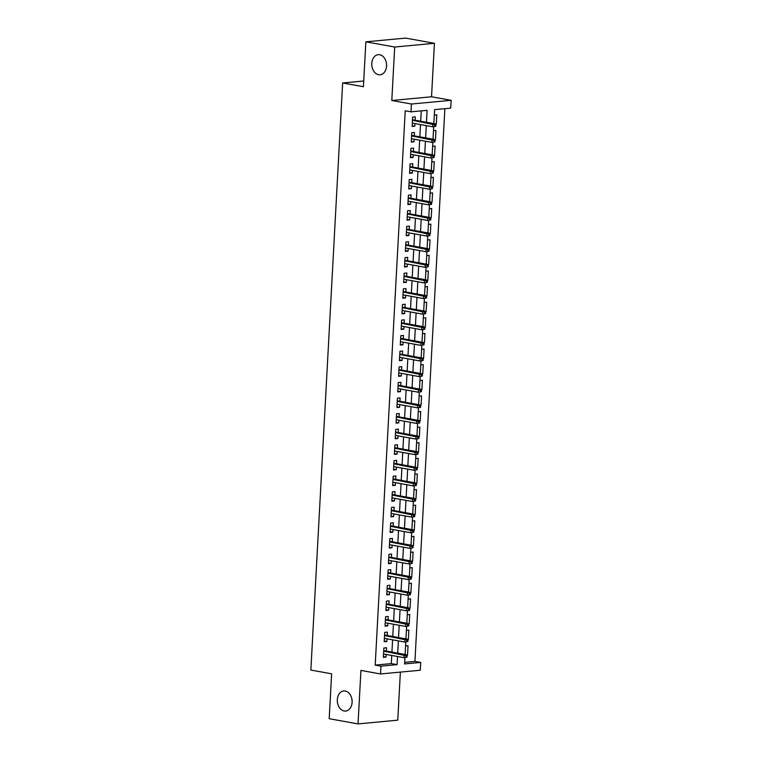 <?xml version="1.0" encoding="UTF-8"?>
<svg xmlns="http://www.w3.org/2000/svg" width="762" height="762" viewBox="0 0 762 762"><rect width="100%" height="100%" fill="white"/><g stroke="black" fill="none" stroke-linecap="round" stroke-linejoin="round"><path stroke-width="1.14" d="M345.253 691.01A10.106 7.372 84.7 0 1 352.12 701.326A10.106 7.372 84.7 0 1 345.653 711.06A10.106 7.372 84.7 0 1 344.176 710.994A10.106 7.372 84.7 0 1 337.309 700.678A10.106 7.372 84.7 0 1 343.776 690.943A10.106 7.372 84.7 0 1 345.253 691.01M379.714 54.731A10.106 7.372 84.7 0 1 386.572 65.046A10.106 7.372 84.7 0 1 380.114 74.781A10.106 7.372 84.7 0 1 378.628 74.714A10.106 7.372 84.7 0 1 371.77 64.399A10.106 7.372 84.7 0 1 378.228 54.664A10.106 7.372 84.7 0 1 379.714 54.731M404.679 662.349L414.928 661.387L420.7 662.426L420.281 670.236L380.552 673.96L380.971 666.15L397.078 664.645L397.516 656.492M363.731 80.991L342.652 82.963L310.858 670.065L331.622 673.808L329.194 718.699L358.035 723.9L397.764 720.176L400.374 672.103M342.652 82.963L363.417 86.716L365.855 41.824L405.584 38.1L434.426 43.301L394.697 47.025L391.801 100.498L411.413 104.032L451.142 100.317L450.723 108.118L434.616 109.633L433.854 123.606M391.801 100.498L431.53 96.784L434.426 43.301M431.53 96.784L451.142 100.317M414.928 661.387L444.865 108.671M365.855 41.824L394.697 47.025M386.372 651.119L386.563 647.738L383.877 647.986L383.372 657.358L386.048 657.101L386.191 654.453M387.22 635.498L387.401 632.117L384.724 632.374L384.21 641.737L386.896 641.49L387.039 638.832M388.068 619.887L388.249 616.506L385.562 616.753L385.058 626.126L387.744 625.878L387.887 623.221M388.915 604.276L389.096 600.894L386.41 601.142L385.905 610.514L388.591 610.257L388.734 607.609M389.763 588.655L389.944 585.273L387.258 585.53L386.753 594.893L389.439 594.646L389.582 591.998M390.601 573.043L390.792 569.662L388.106 569.919L387.591 579.282L390.277 579.034L390.42 576.377M391.449 557.432L391.63 554.05L388.953 554.298L388.439 563.67L391.125 563.413L391.268 560.765M392.297 541.82L392.478 538.439L389.792 538.686L389.287 548.059L391.973 547.802L392.116 545.154M393.144 526.199L393.325 522.818L390.639 523.075L390.134 532.438L392.821 532.19L392.963 529.533M393.983 510.588L394.173 507.206L391.487 507.454L390.982 516.827L393.659 516.579L393.811 513.921M394.83 494.976L395.011 491.595L392.335 491.842L391.82 501.215L394.506 500.958L394.649 498.31M395.678 479.355L395.859 475.974L393.173 476.231L392.668 485.594L395.354 485.346L395.497 482.689M396.526 463.744L396.707 460.362L394.021 460.619L393.516 469.983L396.202 469.735L396.345 467.077M397.373 448.132L397.554 444.751L394.868 444.998L394.364 454.371L397.05 454.114L397.192 451.466M398.212 432.511L398.402 429.139L395.716 429.387L395.202 438.76L397.888 438.502L398.031 435.854M399.059 416.9L399.24 413.518L396.564 413.776L396.05 423.139L398.736 422.891L398.878 420.233M399.907 401.288L400.088 397.907L397.402 398.155L396.897 407.527L399.583 407.279L399.726 404.622M400.755 385.677L400.936 382.295L398.25 382.543L397.745 391.916L400.431 391.658L400.574 389.011M401.603 370.056L401.784 366.674L399.098 366.932L398.593 376.295L401.269 376.047L401.422 373.39M402.441 354.444L402.631 351.063L399.945 351.311L399.431 360.683L402.117 360.436L402.26 357.778M403.288 338.833L403.469 335.451L400.783 335.699L400.279 345.072L402.965 344.815L403.108 342.167M404.136 323.212L404.317 319.83L401.631 320.088L401.126 329.451L403.812 329.203L403.955 326.555M404.984 307.6L405.165 304.219L402.479 304.476L401.974 313.839L404.66 313.592L404.803 310.934M405.822 291.989L406.013 288.608L403.327 288.855L402.822 298.228L405.498 297.971L405.641 295.323M406.67 276.377L406.851 272.996L404.174 273.244L403.66 282.616L406.346 282.359L406.489 279.711M407.518 260.756L407.699 257.375L405.013 257.632L404.508 266.995L407.194 266.748L407.337 264.09M408.365 245.145L408.546 241.764L405.86 242.011L405.355 251.384L408.041 251.136L408.184 248.479M409.213 229.533L409.394 226.152L406.708 226.4L406.203 235.772L408.88 235.515L409.032 232.867M410.051 213.912L410.242 210.531L407.556 210.788L407.041 220.151L409.727 219.904L409.87 217.246M410.899 198.301L411.08 194.92L408.394 195.177L407.889 204.54L410.575 204.292L410.718 201.635M411.747 182.69L411.928 179.308L409.242 179.556L408.737 188.928L411.423 188.671L411.566 186.023M412.594 167.069L412.775 163.697L410.089 163.944L409.585 173.307L412.271 173.06L412.413 170.412M413.433 151.457L413.623 148.076L410.937 148.333L410.432 157.696L413.109 157.448L413.252 154.791M414.28 135.846L414.461 132.464L411.785 132.712L411.27 142.084L413.957 141.837L414.099 139.179M435.064 123.987L436.283 124.206L436.788 114.843L434.321 115.072M434.216 139.598L435.435 139.817L435.94 130.454L433.473 130.683M433.368 155.219L434.588 155.438L435.092 146.066L432.625 146.294M432.521 170.831L433.74 171.05L434.254 161.677L431.787 161.915M431.673 186.442L432.902 186.661L433.407 177.298L430.94 177.527M430.835 202.054L432.054 202.282L432.559 192.91L430.092 193.138M429.987 217.675L431.206 217.894L431.711 208.521L429.244 208.759M429.139 233.286L430.359 233.505L430.863 224.142L428.396 224.371M428.292 248.898L429.511 249.117L430.025 239.754L427.558 239.982M427.453 264.519L428.673 264.738L429.177 255.365L426.71 255.594M426.606 280.13L427.825 280.349L428.33 270.977L425.863 271.215M425.758 295.742L426.977 295.961L427.482 286.598L425.015 286.826M424.91 311.363L426.129 311.582L426.644 302.209L424.177 302.438M424.063 326.974L425.291 327.193L425.796 317.821L423.329 318.059M423.224 342.586L424.444 342.805L424.948 333.442L422.481 333.67M422.377 358.197L423.596 358.426L424.101 349.053L421.634 349.282M421.529 373.818L422.748 374.037L423.253 364.665L420.786 364.893M420.681 389.43L421.9 389.649L422.415 380.286L419.948 380.514M419.833 405.041L421.062 405.26L421.567 395.897L419.1 396.126M418.995 420.662L420.214 420.881L420.719 411.509L418.252 411.737M418.147 436.274L419.367 436.493L419.872 427.12L417.405 427.358M417.3 451.885L418.519 452.104L419.033 442.741L416.566 442.97M416.452 467.497L417.671 467.725L418.186 458.353L415.719 458.581M415.614 483.118L416.833 483.337L417.338 473.964L414.871 474.202M414.766 498.729L415.985 498.948L416.49 489.585L414.023 489.814M413.918 514.34L415.138 514.56L415.642 505.196L413.175 505.425M413.071 529.961L414.29 530.181L414.804 520.808L412.337 521.037M412.223 545.573L413.452 545.792L413.957 536.419L411.49 536.658M411.385 561.184L412.604 561.404L413.109 552.04L410.642 552.269M410.537 576.805L411.756 577.024L412.261 567.652L409.794 567.881M409.689 592.417L410.909 592.636L411.413 583.263L408.946 583.502M408.842 608.028L410.061 608.247L410.575 598.884L408.108 599.113M408.003 623.64L409.223 623.868L409.727 614.496L407.26 614.724M407.156 639.261L408.375 639.48L408.88 630.107L406.413 630.336M435.397 124.292L436.283 124.206M434.55 139.903L435.435 139.817M433.702 155.515L434.588 155.438M432.854 171.136L433.74 171.05M432.016 186.747L432.902 186.661M431.168 202.359L432.054 202.282M430.32 217.98L431.206 217.894M429.473 233.591L430.359 233.505M428.635 249.203L429.511 249.117M427.787 264.814L428.673 264.738M426.939 280.435L427.825 280.349M426.091 296.047L426.977 295.961M425.244 311.658L426.129 311.582M424.405 327.279L425.291 327.193M423.558 342.89L424.444 342.805M422.71 358.502L423.596 358.426M421.862 374.113L422.748 374.037M421.024 389.734L421.9 389.649M420.176 405.346L421.062 405.26M419.329 420.957L420.214 420.881M418.481 436.578L419.367 436.493M417.633 452.19L418.519 452.104M416.795 467.801L417.671 467.725M415.947 483.422L416.833 483.337M415.1 499.034L415.985 498.948M414.252 514.645L415.138 514.56M413.404 530.257L414.29 530.181M412.566 545.878L413.452 545.792M411.718 561.489L412.604 561.404M410.87 577.101L411.756 577.024M410.023 592.722L410.909 592.636M409.184 608.333L410.061 608.247M408.337 623.945L409.223 623.868M407.489 639.566L408.375 639.48M405.565 645.957L408.032 645.728L407.527 655.091L406.641 655.177M426.453 122.272L427.101 110.338L410.994 111.843L405.222 110.804L375.199 665.112L391.306 663.597L391.754 655.453M391.935 652.12L392.592 639.842M392.773 636.499L393.44 624.221M393.621 620.887L394.287 608.609M394.468 605.276L395.135 592.998M395.316 589.664L395.983 577.377M396.164 574.043L396.821 561.765M397.002 558.432L397.669 546.154M397.85 542.82L398.516 530.543M398.697 527.199L399.364 514.922M399.545 511.588L400.202 499.31M400.383 495.976L401.05 483.699M401.231 480.365L401.898 468.078M402.079 464.744L402.746 452.466M402.927 449.132L403.593 436.855M403.774 433.521L404.432 421.234M404.612 417.9L405.279 405.622M405.46 402.288L406.127 390.011M406.308 386.677L406.975 374.399M407.156 371.056L407.813 358.778M407.994 355.444L408.661 343.167M408.842 339.833L409.508 327.555M409.689 324.221L410.356 311.934M410.537 308.6L411.204 296.323M411.385 292.989L412.042 280.711M412.223 277.378L412.89 265.1M413.071 261.757L413.737 249.479M413.918 246.145L414.585 233.867M414.766 230.534L415.433 218.256M415.604 214.922L416.271 202.635M416.452 199.301L417.119 187.023M417.3 183.69L417.967 171.412M418.147 168.078L418.814 155.791M418.995 152.457L419.652 140.179M419.833 136.846L420.5 124.568M420.681 121.234L421.243 110.881M415.128 120.234L415.309 116.853L412.623 117.1L412.118 126.473L414.804 126.216L414.947 123.568M380.552 673.96L360.931 670.417L358.035 723.9M375.199 665.112L380.971 666.15M410.994 111.843L411.413 104.032M404.936 657.568L404.593 663.94L420.7 662.426M433.692 126.683L433.016 139.217M432.845 142.304L432.168 154.838M431.997 157.915L431.321 170.45M431.159 173.526L430.473 186.061M430.311 189.147L429.625 201.682M429.463 204.759L428.787 217.294M428.615 220.37L427.939 232.905M427.768 235.982L427.091 248.517M426.93 251.603L426.244 264.138M426.082 267.214L425.406 279.749M425.234 282.826L424.558 295.361M424.386 298.447L423.71 310.982M423.539 314.058L422.862 326.593M422.7 329.67L422.015 342.205M421.853 345.291L421.176 357.826M421.005 360.902L420.329 373.437M420.157 376.514L419.481 389.049M419.319 392.125L418.633 404.66M418.471 407.746L417.795 420.281M417.624 423.358L416.947 435.893M416.776 438.969L416.1 451.504M415.928 454.59L415.252 467.125M415.09 470.202L414.404 482.737M414.242 485.813L413.566 498.348M413.395 501.425L412.718 513.959M412.547 517.046L411.871 529.58M411.709 532.657L411.023 545.192M410.861 548.269L410.185 560.803M410.013 563.89L409.337 576.424M409.165 579.501L408.489 592.036M408.318 595.112L407.641 607.647M407.48 610.733L406.794 623.268M406.632 626.345L405.955 638.88M405.784 641.956L405.108 654.491M397.697 653.158L398.364 640.88M398.545 637.546L399.212 625.259M399.393 621.925L400.06 609.648M400.24 606.314L400.898 594.036M401.079 590.702L401.745 578.425M401.926 575.081L402.593 562.804M402.774 559.47L403.441 547.192M403.622 543.858L404.289 531.581M404.47 528.247L405.127 515.96M405.308 512.626L405.975 500.348M406.156 497.014L406.822 484.737M407.003 481.403L407.67 469.125M407.851 465.782L408.508 453.504M408.689 450.171L409.356 437.893M409.537 434.559L410.204 422.281M410.385 418.948L411.051 406.66M411.232 403.327L411.899 391.049M412.08 387.715L412.737 375.437M412.918 372.104L413.585 359.816M413.766 356.483L414.433 344.205M414.614 340.871L415.28 328.593M415.461 325.26L416.119 312.982M416.3 309.639L416.966 297.361M417.147 294.027L417.814 281.75M417.995 278.416L418.662 266.138M418.843 262.804L419.51 250.517M419.691 247.183L420.348 234.906M420.529 231.572L421.195 219.294M421.376 215.96L422.043 203.683M422.224 200.339L422.891 188.062M423.072 184.728L423.739 172.45M423.91 169.116L424.577 156.839M424.758 153.505L425.425 141.218M425.606 137.884L426.272 125.606M391.306 663.597L397.078 664.645M412.156 125.74L414.804 126.216M406.308 654.872L407.527 655.091M411.309 141.351L413.957 141.837M410.47 156.972L413.109 157.448M409.623 172.583L412.271 173.06M408.775 188.195L411.423 188.671M407.927 203.816L410.575 204.292M407.089 219.427L409.727 219.904M406.241 235.039L408.88 235.515M405.394 250.66L408.041 251.136M404.546 266.271L407.194 266.748M403.698 281.883L406.346 282.359M402.86 297.494L405.498 297.971M402.012 313.115L404.66 313.592M401.164 328.727L403.812 329.203M400.317 344.338L402.965 344.815M399.478 359.959L402.117 360.436M398.631 375.571L401.269 376.047M397.783 391.182L400.431 391.658M396.935 406.794L399.583 407.279M396.088 422.415L398.736 422.891M395.249 438.026L397.888 438.502M394.402 453.638L397.05 454.114M393.554 469.259L396.202 469.735M392.706 484.87L395.354 485.346M391.868 500.482L394.506 500.958M391.02 516.103L393.659 516.579M390.173 531.714L392.821 532.19M389.325 547.326L391.973 547.802M388.477 562.937L391.125 563.413M387.639 578.558L390.277 579.034M386.791 594.169L389.439 594.646M385.943 609.781L388.591 610.257M385.096 625.402L387.744 625.878M384.248 641.013L386.896 641.49M383.41 656.625L386.048 657.101M435.788 126.282L435.874 124.72L434.797 124.816L434.711 126.378L435.788 126.282L432.749 126.778L412.299 123.092M434.711 126.378L432.749 126.778L432.902 123.968L434.835 123.787L412.48 119.758M434.797 124.816L412.452 120.282M435.874 124.72L434.835 123.787M434.94 141.894L435.026 140.332L433.949 140.437L433.864 141.999L434.94 141.894L431.902 142.389L411.461 138.703M433.864 141.999L431.902 142.389L432.054 139.579L433.988 139.398L411.642 135.369M433.949 140.437L411.613 135.893M435.026 140.332L433.988 139.398M434.092 157.505L434.178 155.943L433.102 156.048L433.016 157.61L434.092 157.505L431.054 158.001L410.613 154.315M433.016 157.61L431.054 158.001L431.206 155.191L433.14 155.01L410.794 150.981M433.102 156.048L410.766 151.505M434.178 155.943L433.14 155.01M433.245 173.126L433.33 171.564L432.264 171.66L432.178 173.222L433.245 173.126L430.216 173.622L409.765 169.936M432.178 173.222L430.216 173.622L430.368 170.802L432.292 170.621L409.946 166.592M432.264 171.66L409.918 167.116M433.33 171.564L432.292 170.621M432.406 188.738L432.492 187.176L431.416 187.281L431.33 188.833L432.406 188.738L429.368 189.233L408.918 185.547M431.33 188.833L429.368 189.233L429.52 186.423L431.454 186.242L409.099 182.213M431.416 187.281L409.07 182.737M432.492 187.176L431.454 186.242M431.559 204.349L431.644 202.787L430.568 202.892L430.482 204.454L431.559 204.349L428.52 204.845L408.07 201.158M430.482 204.454L428.52 204.845L428.673 202.035L430.606 201.854L408.251 197.825M430.568 202.892L408.222 198.349M431.644 202.787L430.606 201.854M430.711 219.961L430.797 218.408L429.72 218.504L429.635 220.066L430.711 219.961L427.673 220.456L407.232 216.77M429.635 220.066L427.673 220.456L427.825 217.646L429.758 217.465L407.413 213.436M429.72 218.504L407.384 213.96M430.797 218.408L429.758 217.465M429.863 235.582L429.949 234.02L428.873 234.115L428.796 235.677L429.863 235.582L426.825 236.077L406.384 232.391M428.796 235.677L426.825 236.077L426.977 233.267L428.911 233.086L406.565 229.057M428.873 234.115L406.537 229.581M429.949 234.02L428.911 233.086M429.025 251.193L429.101 249.631L428.034 249.736L427.949 251.298L429.025 251.193L425.987 251.689L405.536 248.002M427.949 251.298L425.987 251.689L426.139 248.879L428.073 248.698L405.717 244.669M428.034 249.736L405.689 245.193M429.101 249.631L428.073 248.698M428.177 266.805L428.263 265.243L427.187 265.347L427.101 266.91L428.177 266.805L425.139 267.3L404.689 263.614M427.101 266.91L425.139 267.3L425.291 264.49L427.225 264.309L404.87 260.28M427.187 265.347L404.841 260.804M428.263 265.243L427.225 264.309M427.33 282.426L427.415 280.864L426.339 280.959L426.253 282.521L427.33 282.426L424.291 282.921L403.85 279.235M426.253 282.521L424.291 282.921L424.444 280.111L426.377 279.93L404.022 275.892M426.339 280.959L404.003 276.425M427.415 280.864L426.377 279.93M426.482 298.037L426.568 296.475L425.491 296.58L425.406 298.142L426.482 298.037L423.443 298.533L403.003 294.846M425.406 298.142L423.443 298.533L423.596 295.723L425.529 295.542L403.184 291.513M425.491 296.58L403.155 292.037M426.568 296.475L425.529 295.542M425.634 313.649L425.72 312.087L424.653 312.191L424.567 313.753L425.634 313.649L422.605 314.144L402.155 310.458M424.567 313.753L422.605 314.144L422.758 311.334L424.682 311.153L402.336 307.124M424.653 312.191L402.307 307.648M425.72 312.087L424.682 311.153M424.796 329.27L424.882 327.708L423.805 327.803L423.72 329.365L424.796 329.27L421.757 329.765L401.307 326.069M423.72 329.365L421.757 329.765L421.91 326.946L423.843 326.765L401.488 322.736M423.805 327.803L401.46 323.259M424.882 327.708L423.843 326.765M423.948 344.881L424.034 343.319L422.958 343.414L422.872 344.976L423.948 344.881L420.91 345.377L400.46 341.69M422.872 344.976L420.91 345.377L421.062 342.567L422.996 342.386L400.641 338.357M422.958 343.414L400.612 338.88M424.034 343.319L422.996 342.386M423.101 360.493L423.186 358.931L422.11 359.035L422.024 360.597L423.101 360.493L420.062 360.988L399.621 357.302M422.024 360.597L420.062 360.988L420.214 358.178L422.148 357.997L399.802 353.968M422.11 359.035L399.774 354.492M423.186 358.931L422.148 357.997M422.253 376.104L422.339 374.542L421.262 374.647L421.186 376.209L422.253 376.104L419.214 376.599L398.774 372.913M421.186 376.209L419.214 376.599L419.367 373.79L421.3 373.609L398.955 369.58M421.262 374.647L398.926 370.103M422.339 374.542L421.3 373.609M421.415 391.725L421.491 390.163L420.424 390.258L420.338 391.82L421.415 391.725L418.376 392.22L397.926 388.534M420.338 391.82L418.376 392.22L418.529 389.411L420.462 389.23L398.107 385.201M420.424 390.258L398.078 385.724M421.491 390.163L420.462 389.23M420.567 407.337L420.653 405.775L419.576 405.879L419.491 407.441L420.567 407.337L417.528 407.832L397.078 404.146M419.491 407.441L417.528 407.832L417.681 405.022L419.614 404.841L397.259 400.812M419.576 405.879L397.231 401.336M420.653 405.775L419.614 404.841M419.719 422.948L419.805 421.386L418.729 421.491L418.643 423.053L419.719 422.948L416.681 423.443L396.24 419.757M418.643 423.053L416.681 423.443L416.833 420.634L418.767 420.453L396.411 416.423M418.729 421.491L396.383 416.947M419.805 421.386L418.767 420.453M418.871 438.569L418.957 437.007L417.881 437.102L417.795 438.664L418.871 438.569L415.833 439.064L395.392 435.378M417.795 438.664L415.833 439.064L415.985 436.245L417.919 436.064L395.573 432.035M417.881 437.102L395.545 432.559M418.957 437.007L417.919 436.064M418.024 454.181L418.109 452.618L417.043 452.723L416.957 454.276L418.024 454.181L414.995 454.676L394.545 450.99M416.957 454.276L414.995 454.676L415.147 451.866L417.071 451.685L394.726 447.656M417.043 452.723L394.697 448.18M418.109 452.618L417.071 451.685M417.185 469.792L417.262 468.23L416.195 468.335L416.109 469.897L417.185 469.792L414.147 470.287L393.697 466.601M416.109 469.897L414.147 470.287L414.299 467.477L416.233 467.297L393.878 463.267M416.195 468.335L393.849 463.791M417.262 468.23L416.233 467.297M416.338 485.404L416.423 483.851L415.347 483.946L415.261 485.508L416.338 485.404L413.299 485.899L392.849 482.213M415.261 485.508L413.299 485.899L413.452 483.089L415.385 482.908L393.03 478.879M415.347 483.946L393.002 479.403M416.423 483.851L415.385 482.908M415.49 501.025L415.576 499.462L414.499 499.558L414.414 501.12L415.49 501.025L412.452 501.52L392.011 497.834M414.414 501.12L412.452 501.52L412.604 498.71L414.538 498.529L392.192 494.5M414.499 499.558L392.163 495.024M415.576 499.462L414.538 498.529M414.642 516.636L414.728 515.074L413.652 515.179L413.575 516.741L414.642 516.636L411.604 517.131L391.163 513.445M413.575 516.741L411.604 517.131L411.756 514.321L413.69 514.14L391.344 510.111M413.652 515.179L391.316 510.635M414.728 515.074L413.69 514.14M413.795 532.247L413.88 530.685L412.813 530.79L412.728 532.352L413.795 532.247L410.766 532.743L390.315 529.057M412.728 532.352L410.766 532.743L410.918 529.933L412.852 529.752L390.496 525.723M412.813 530.79L390.468 526.247M413.88 530.685L412.852 529.752M412.956 547.868L413.042 546.306L411.966 546.402L411.88 547.964L412.956 547.868L409.918 548.364L389.468 544.678M411.88 547.964L409.918 548.364L410.07 545.554L412.004 545.373L389.649 541.334M411.966 546.402L389.62 541.868M413.042 546.306L412.004 545.373M412.109 563.48L412.194 561.918L411.118 562.023L411.032 563.585L412.109 563.48L409.07 563.975L388.62 560.289M411.032 563.585L409.07 563.975L409.223 561.165L411.156 560.984L388.801 556.955M411.118 562.023L388.772 557.479M412.194 561.918L411.156 560.984M411.261 579.091L411.347 577.529L410.27 577.634L410.185 579.196L411.261 579.091L408.222 579.587L387.782 575.901M410.185 579.196L408.222 579.587L408.375 576.777L410.308 576.596L387.963 572.567M410.27 577.634L387.934 573.091M411.347 577.529L410.308 576.596M410.413 594.712L410.499 593.15L409.432 593.246L409.346 594.808L410.413 594.712L407.384 595.208L386.934 591.512M409.346 594.808L407.384 595.208L407.527 592.388L409.461 592.207L387.115 588.178M409.432 593.246L387.086 588.702M410.499 593.15L409.461 592.207M409.575 610.324L409.651 608.762L408.584 608.857L408.499 610.419L409.575 610.324L406.537 610.819L386.086 607.133M408.499 610.419L406.537 610.819L406.689 608.009L408.623 607.828L386.267 603.799M408.584 608.857L386.239 604.323M409.651 608.762L408.623 607.828M408.727 625.935L408.813 624.373L407.737 624.478L407.651 626.04L408.727 625.935L405.689 626.431L385.239 622.745M407.651 626.04L405.689 626.431L405.841 623.621L407.775 623.44L385.42 619.411M407.737 624.478L385.391 619.935M408.813 624.373L407.775 623.44M407.88 641.547L407.965 639.994L406.889 640.09L406.803 641.652L407.88 641.547L404.841 642.042L384.4 638.356M406.803 641.652L404.841 642.042L404.993 639.232L406.927 639.051L384.581 635.022M406.889 640.09L384.553 635.546M407.965 639.994L406.927 639.051M407.032 657.168L407.118 655.606L406.041 655.701L405.955 657.263L407.032 657.168L403.993 657.663L383.553 653.977M405.955 657.263L403.993 657.663L404.146 654.853L406.079 654.672L383.734 650.643M406.041 655.701L383.705 651.167M407.118 655.606L406.079 654.672"/></g></svg>
